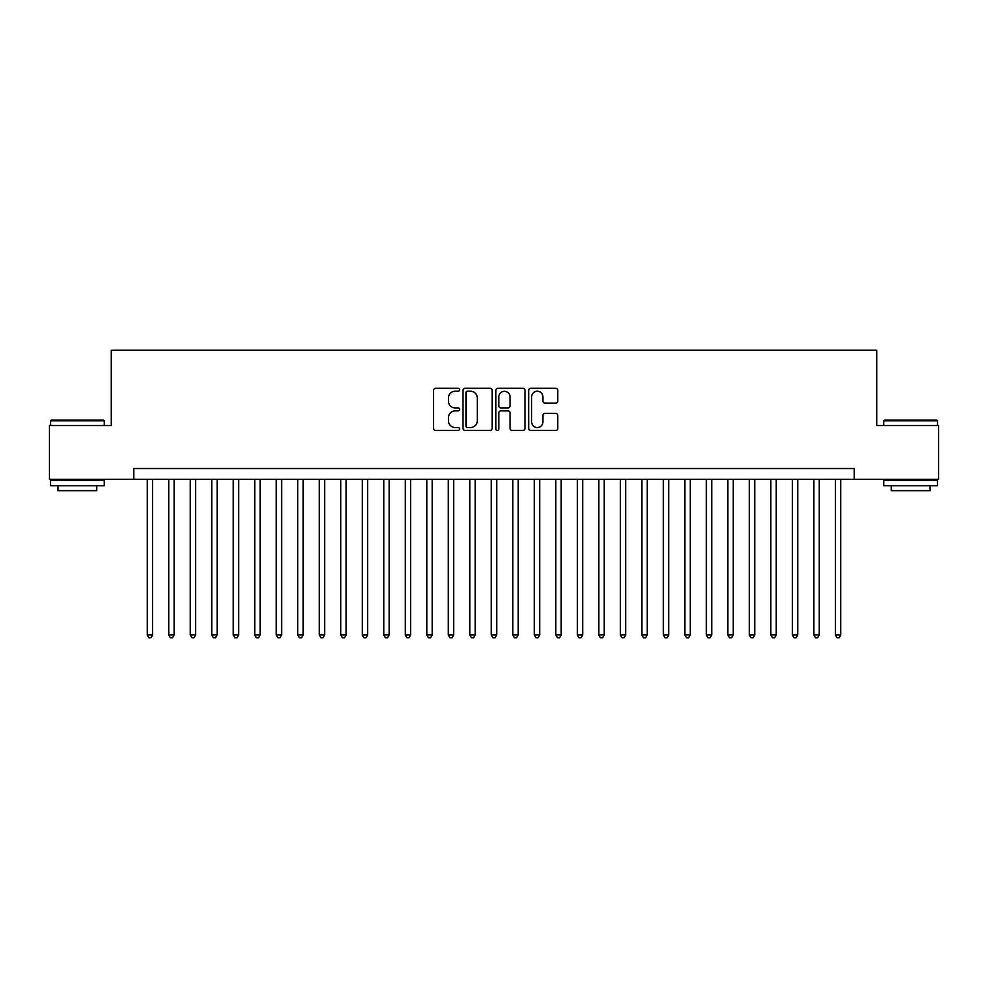 <?xml version="1.0" encoding="UTF-8"?>
<svg xmlns="http://www.w3.org/2000/svg" width="988" height="988" viewBox="0 0 988 988"><rect width="100%" height="100%" fill="white"/><g stroke="black" fill="none" stroke-linecap="round" stroke-linejoin="round"><path stroke-width="1.48" d="M459.593 389.754A1.482 1.482 0 0 0 458.111 388.272L435.696 388.272A2.112 2.112 0 0 0 433.584 390.384L433.584 428.372A2.112 2.112 0 0 0 435.696 430.484L458.111 430.484A1.482 1.482 0 0 0 459.593 429.014A1.482 1.482 0 0 0 458.111 427.532L455.209 427.532A6.755 6.755 0 0 1 448.466 420.777L448.466 417.615A6.755 6.755 0 0 1 455.209 410.86L458.111 410.86A1.482 1.482 0 0 0 459.593 409.378A1.482 1.482 0 0 0 458.111 407.908L455.209 407.908A6.755 6.755 0 0 1 448.466 401.153L448.466 397.979A6.755 6.755 0 0 1 455.209 391.223L458.111 391.223A1.482 1.482 0 0 0 459.593 389.754M555.688 403.153A2.112 2.112 0 0 0 557.8 401.042L557.8 390.384A2.112 2.112 0 0 0 555.688 388.272L530.778 388.272A2.112 2.112 0 0 0 528.666 390.384L528.666 428.372A2.112 2.112 0 0 0 530.778 430.484L555.688 430.484A2.112 2.112 0 0 0 557.8 428.372L557.8 415.503A2.112 2.112 0 0 0 555.688 413.392L545.03 413.392A2.112 2.112 0 0 0 542.918 415.503L542.918 421.888A5.644 5.644 0 0 1 537.274 427.532A5.644 5.644 0 0 1 531.63 421.888L531.63 396.88A5.644 5.644 0 0 1 537.274 391.223A5.644 5.644 0 0 1 542.918 396.88L542.918 401.042A2.112 2.112 0 0 0 545.03 403.153L555.688 403.153M133.8 479.266L49.4 479.266L49.4 425.507L111.224 425.507L111.224 350.246L876.776 350.246L876.776 425.507L938.6 425.507L938.6 479.266L854.2 479.266L854.2 468.522L133.8 468.522L133.8 479.266L854.2 479.266M492.148 390.384A2.112 2.112 0 0 0 490.048 388.272L465.138 388.272A2.112 2.112 0 0 0 463.026 390.384L463.026 428.372A2.112 2.112 0 0 0 465.138 430.484L490.048 430.484A2.112 2.112 0 0 0 492.148 428.372L492.148 390.384M497.952 388.272L522.862 388.272A2.112 2.112 0 0 1 524.974 390.384L524.974 428.372A2.112 2.112 0 0 1 522.862 430.484L512.204 430.484A2.112 2.112 0 0 1 510.092 428.372L510.092 412.972A2.112 2.112 0 0 0 507.98 410.86L500.916 410.86A2.112 2.112 0 0 0 498.804 412.972L498.804 429.014A1.482 1.482 0 0 1 497.322 430.484A1.482 1.482 0 0 1 495.853 429.014L495.853 390.384A2.112 2.112 0 0 1 497.952 388.272M467.46 391.223A1.482 1.482 0 0 0 465.978 392.705L465.978 426.05A1.482 1.482 0 0 0 467.46 427.532L470.523 427.532A6.755 6.755 0 0 0 477.278 420.777L477.278 397.979A6.755 6.755 0 0 0 470.523 391.223L467.46 391.223M510.092 396.978A5.644 5.644 0 0 0 504.448 391.334A5.644 5.644 0 0 0 498.804 396.978L498.804 405.796A2.112 2.112 0 0 0 500.916 407.908L507.98 407.908A2.112 2.112 0 0 0 510.092 405.796L510.092 396.978M147.249 479.266L147.249 634.963L152.621 634.963L152.621 479.266M152.621 634.963L151.003 637.754L148.855 637.754L147.249 634.963M51.117 420.135L103.592 420.135L104.234 420.777L50.474 420.777L51.117 420.135M77.36 485.726L50.474 485.726L50.474 480.341L104.234 480.341L104.234 485.726L77.36 485.726M96.713 485.726L96.713 490.666L57.996 490.666L57.996 485.726M884.408 420.135L936.883 420.135L937.526 420.777L883.766 420.777L884.408 420.135M910.64 485.726L883.766 485.726L883.766 480.341L937.526 480.341L937.526 485.726L910.64 485.726M930.004 485.726L930.004 490.666L891.287 490.666L891.287 485.726M168.75 479.266L168.75 634.963L174.123 634.963L174.123 479.266M174.123 634.963L172.517 637.754L170.356 637.754L168.75 634.963M190.252 479.266L190.252 634.963L195.624 634.963L195.624 479.266M195.624 634.963L194.019 637.754L191.87 637.754L190.252 634.963M211.753 479.266L211.753 634.963L217.138 634.963L217.138 479.266M217.138 634.963L215.52 637.754L213.371 637.754L211.753 634.963M233.267 479.266L233.267 634.963L238.639 634.963L238.639 479.266M238.639 634.963L237.021 637.754L234.872 637.754L233.267 634.963M254.768 479.266L254.768 634.963L260.14 634.963L260.14 479.266M260.14 634.963L258.523 637.754L256.374 637.754L254.768 634.963M276.269 479.266L276.269 634.963L281.642 634.963L281.642 479.266M281.642 634.963L280.036 637.754L277.887 637.754L276.269 634.963M297.771 479.266L297.771 634.963L303.155 634.963L303.155 479.266M303.155 634.963L301.538 637.754L299.389 637.754L297.771 634.963M319.272 479.266L319.272 634.963L324.657 634.963L324.657 479.266M324.657 634.963L323.039 637.754L320.89 637.754L319.272 634.963M340.786 479.266L340.786 634.963L346.158 634.963L346.158 479.266M346.158 634.963L344.54 637.754L342.391 637.754L340.786 634.963M362.287 479.266L362.287 634.963L367.66 634.963L367.66 479.266M367.66 634.963L366.054 637.754L363.905 637.754L362.287 634.963M383.789 479.266L383.789 634.963L389.161 634.963L389.161 479.266M389.161 634.963L387.555 637.754L385.406 637.754L383.789 634.963M405.29 479.266L405.29 634.963L410.675 634.963L410.675 479.266M410.675 634.963L409.057 637.754L406.908 637.754L405.29 634.963M426.804 479.266L426.804 634.963L432.176 634.963L432.176 479.266M432.176 634.963L430.558 637.754L428.409 637.754L426.804 634.963M448.305 479.266L448.305 634.963L453.677 634.963L453.677 479.266M453.677 634.963L452.072 637.754L449.911 637.754L448.305 634.963M469.806 479.266L469.806 634.963L475.179 634.963L475.179 479.266M475.179 634.963L473.573 637.754L471.424 637.754L469.806 634.963M491.308 479.266L491.308 634.963L496.692 634.963L496.692 479.266M496.692 634.963L495.074 637.754L492.926 637.754L491.308 634.963M512.821 479.266L512.821 634.963L518.194 634.963L518.194 479.266M518.194 634.963L516.576 637.754L514.427 637.754L512.821 634.963M534.323 479.266L534.323 634.963L539.695 634.963L539.695 479.266M539.695 634.963L538.09 637.754L535.928 637.754L534.323 634.963M555.824 479.266L555.824 634.963L561.196 634.963L561.196 479.266M561.196 634.963L559.591 637.754L557.442 637.754L555.824 634.963M577.325 479.266L577.325 634.963L582.71 634.963L582.71 479.266M582.71 634.963L581.092 637.754L578.943 637.754L577.325 634.963M598.839 479.266L598.839 634.963L604.211 634.963L604.211 479.266M604.211 634.963L602.594 637.754L600.445 637.754L598.839 634.963M620.341 479.266L620.341 634.963L625.713 634.963L625.713 479.266M625.713 634.963L624.095 637.754L621.946 637.754L620.341 634.963M641.842 479.266L641.842 634.963L647.214 634.963L647.214 479.266M647.214 634.963L645.609 637.754L643.46 637.754L641.842 634.963M663.343 479.266L663.343 634.963L668.728 634.963L668.728 479.266M668.728 634.963L667.11 637.754L664.961 637.754L663.343 634.963M684.845 479.266L684.845 634.963L690.229 634.963L690.229 479.266M690.229 634.963L688.611 637.754L686.462 637.754L684.845 634.963M706.358 479.266L706.358 634.963L711.731 634.963L711.731 479.266M711.731 634.963L710.113 637.754L707.964 637.754L706.358 634.963M727.86 479.266L727.86 634.963L733.232 634.963L733.232 479.266M733.232 634.963L731.626 637.754L729.477 637.754L727.86 634.963M749.361 479.266L749.361 634.963L754.733 634.963L754.733 479.266M754.733 634.963L753.128 637.754L750.979 637.754L749.361 634.963M770.862 479.266L770.862 634.963L776.247 634.963L776.247 479.266M776.247 634.963L774.629 637.754L772.48 637.754L770.862 634.963M792.376 479.266L792.376 634.963L797.748 634.963L797.748 479.266M797.748 634.963L796.13 637.754L793.981 637.754L792.376 634.963M813.877 479.266L813.877 634.963L819.25 634.963L819.25 479.266M819.25 634.963L817.644 637.754L815.483 637.754L813.877 634.963M835.379 479.266L835.379 634.963L840.751 634.963L840.751 479.266M840.751 634.963L839.145 637.754L836.997 637.754L835.379 634.963M50.474 425.507L50.474 420.777M62.738 480.341L62.738 479.266M91.983 480.341L91.983 479.266M104.234 425.507L104.234 420.777M883.766 425.507L883.766 420.777M896.017 480.341L896.017 479.266M925.262 480.341L925.262 479.266M937.526 425.507L937.526 420.777"/></g></svg>
